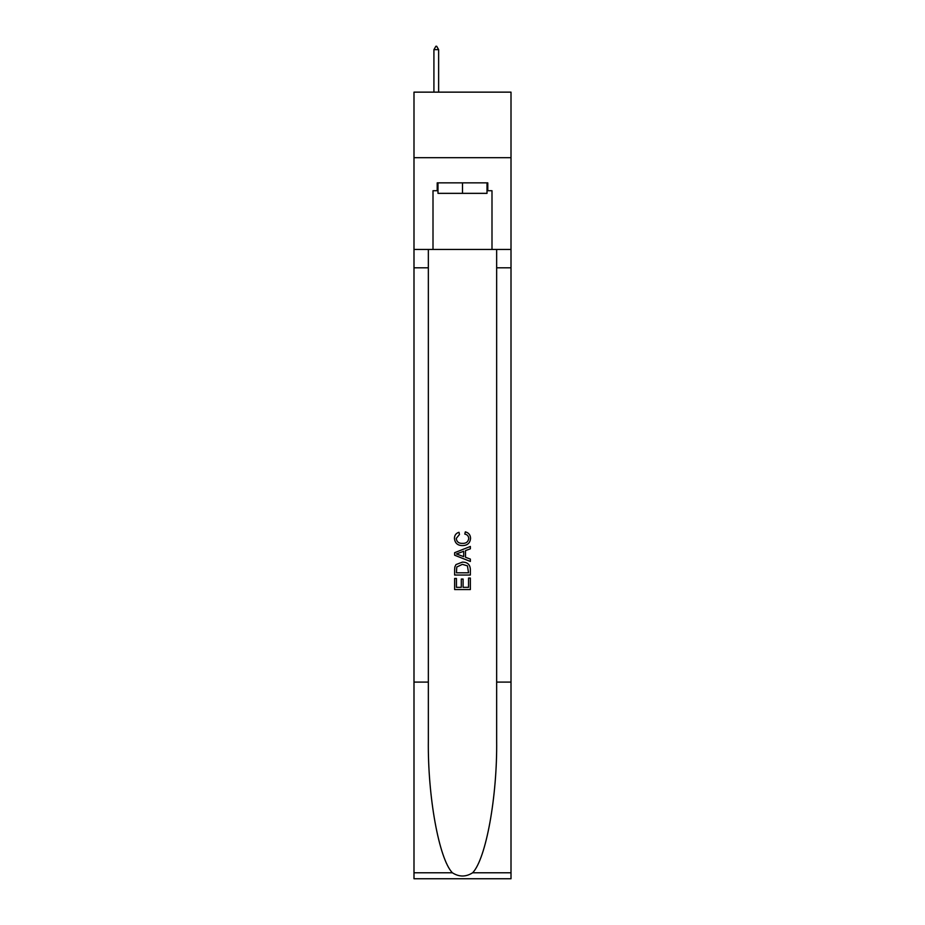 <?xml version="1.0" encoding="UTF-8"?>
<svg xmlns="http://www.w3.org/2000/svg" width="925" height="925" viewBox="0 0 925 925"><rect width="100%" height="100%" fill="white"/><g stroke="black" fill="none" stroke-linecap="round" stroke-linejoin="round"><path stroke-width="1.39" d="M511.005 157.689L511.005 92.142L413.995 92.142L413.995 157.689L511.005 157.689L511.005 249.461L491.996 249.461L491.996 190.723L487.799 190.723L487.799 182.861L437.201 182.861L437.201 190.723L437.988 190.723M487.012 182.861L487.012 193.348L437.988 193.348L437.988 182.861M462.5 182.861L462.5 193.348M468.547 578.056L468.547 587.329L463.101 587.329L468.547 587.329L468.547 578.056L470.363 578.056L470.363 589.549L454.626 589.549L454.626 578.46L454.626 589.549M461.286 579.062L461.286 587.329L456.441 587.329L461.286 587.329L461.286 579.062L463.101 579.062L463.101 587.329M455.979 564.585L454.857 566.875L455.979 564.585L462.408 562.123C467.437 562.099 470.085 564.528 470.363 569.395L470.363 575.026L454.626 575.026L454.626 569.65L454.626 575.026M465.321 531.863L464.801 534.083L465.321 531.863C468.663 532.731 470.409 534.881 470.559 538.292C470.131 543.125 467.403 545.553 462.373 545.588L462.373 545.588C457.54 545.484 454.892 543.067 454.429 538.338L454.429 538.338C454.51 535.228 456.037 533.205 458.997 532.268L459.471 534.488L456.245 538.442C456.707 541.842 458.754 543.484 462.373 543.368C466.05 543.553 468.177 541.934 468.744 538.5C468.57 536.049 467.264 534.581 464.801 534.083M472.64 872.772L511.005 872.772L511.005 878.75L413.995 878.75L413.995 682.095L428.344 682.095L428.344 740.567C427.651 796.448 438.982 858.874 452.36 872.772C459.112 877.085 465.876 877.085 472.64 872.772C486.018 858.874 497.349 796.448 496.656 740.567L496.656 249.461M454.626 552.699L454.626 555.208L470.363 561.452L454.626 555.208L454.626 552.699L470.363 546.455L454.626 552.699M496.656 682.095L511.005 682.095L511.005 249.461M413.995 682.095L413.995 157.689M428.344 249.461L428.344 682.095M511.005 872.772L511.005 682.095M413.995 249.461L433.004 249.461L433.004 190.723L437.201 190.723M433.004 249.461L491.996 249.461M487.012 190.723L487.799 190.723M470.363 546.455L470.363 548.814L465.518 550.595L465.518 557.301L470.363 559.093L470.363 561.452M459.343 555.023L463.703 556.642L463.703 551.265L456.441 553.948L459.343 555.023M463.703 551.265L463.703 556.642M454.626 569.65L454.857 566.875M467.437 565.857L468.547 572.806L467.437 565.857L462.373 564.342L456.765 567.025L456.441 572.806L468.547 572.806L456.441 572.806M454.626 578.46L456.441 578.46L456.441 587.329M438.635 49.661L436.669 46.25L435.883 46.25L433.917 49.661L438.635 49.661L438.635 92.142M433.917 49.661L433.917 92.142M496.656 267.811L511.005 267.811M428.344 267.811L413.995 267.811M413.995 872.772L452.36 872.772"/></g></svg>
